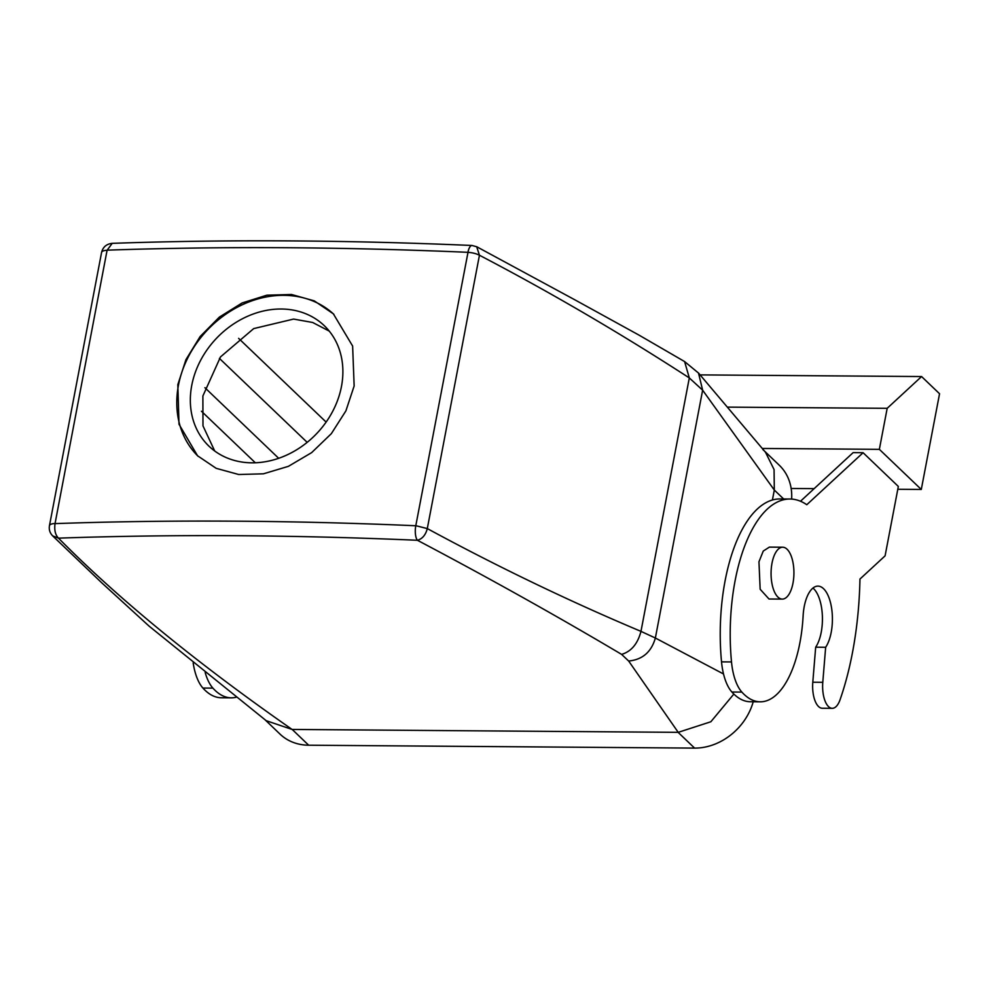<?xml version="1.0" encoding="UTF-8"?>
<svg xmlns="http://www.w3.org/2000/svg" width="989" height="989" viewBox="0 0 989 989"><rect width="100%" height="100%" fill="white"/><g stroke="black" fill="none" stroke-linecap="round" stroke-linejoin="round"><path stroke-width="1.48" d="M193.164 662.902A44.48 19.595 90.4 0 0 202.906 688.047A96.366 42.465 90.4 0 0 221.289 697.764L231.278 697.838A96.366 42.465 90.4 0 0 236.433 697.158M921.291 489.456L879.357 449.34L887.182 408.321L921.575 376.549L939.55 393.746L921.291 489.456L897.802 489.271M762.247 448.462L879.357 449.34M791.151 488.479L814.132 488.64M863.1 452.715L898.333 486.44L885.093 555.843L859.96 579.059A207.542 91.458 90.4 0 1 840.069 699.718A22.24 9.803 90.4 0 1 832.244 708.322A22.24 9.803 90.4 0 1 822.786 682.299L825.654 647.288A33.354 14.699 90.4 0 0 831.848 609.904A33.354 14.699 90.4 0 0 817.965 586.118A33.354 14.699 90.4 0 0 809.768 591.657A33.354 14.699 90.4 0 0 803.117 615.863A96.366 42.465 90.4 0 1 760.244 701.807A96.366 42.465 90.4 0 1 741.861 692.09A44.48 19.595 90.4 0 1 731.501 661.938A133.428 58.796 90.4 0 1 790.026 499.025A133.428 58.796 90.4 0 1 806.789 504.724L863.1 452.715L853.111 452.641L800.497 501.25M205.168 672.483A44.48 19.595 90.4 0 0 212.895 688.121A96.366 42.465 90.4 0 0 231.278 697.838M727.694 407.122L887.182 408.321M782.299 599.099L768.997 599L760.158 589.246L758.959 561.764L763.261 551.058L769.38 547.115L782.695 547.214A25.949 11.435 -89.6 0 1 791.534 556.968A25.949 11.435 -89.6 0 1 792.721 584.437A25.949 11.435 -89.6 0 1 782.299 599.099A25.949 11.435 -89.6 0 1 773.46 589.345A25.949 11.435 -89.6 0 1 772.273 561.863A25.949 11.435 -89.6 0 1 782.695 547.214M822.786 682.299L812.797 682.225A22.24 9.803 90.4 0 0 822.267 708.248L832.244 708.322M812.797 682.225L815.678 647.202A33.354 14.699 90.4 0 0 822.354 615.479A33.354 14.699 90.4 0 0 812.958 588.059M790.026 499.025L780.049 498.951A133.428 58.796 90.4 0 0 721.525 661.864A44.48 19.595 90.4 0 0 731.885 692.016A96.366 42.465 90.4 0 0 750.268 701.733L760.244 701.807M700.163 374.893L921.575 376.549M815.678 647.202L825.654 647.288M54.964 523.515A11.114 3.832 -169.2 0 0 49.45 525.715L101.57 252.479A11.114 3.832 -169.2 0 1 107.084 250.279L55.038 523.614A2223.705 765.56 10.8 0 1 415.788 525.752A11.114 4.08 92.5 0 0 417.432 540.278C422.377 538.844 425.666 534.938 427.297 528.583C498.073 566.944 569.305 601.201 640.971 631.365L655.361 638.016L723.528 673.979M476.686 246.718L479.442 255.236C550.453 292.361 620.412 333.256 689.308 377.922L702.635 390.185L774.313 490.05L772.409 500.026L774.313 490.05L783.647 498.975M765.573 452.393L774.066 469.552L774.313 490.05M55.038 523.614C54.172 530.092 55.322 534.938 58.487 538.152C121.424 601.918 201.237 666.104 292.101 729.449A55.594 46.087 133.7 0 0 292.2 729.449L678.108 732.342A55.594 46.087 133.7 0 0 678.219 732.342L292.101 729.449L266.202 720.684L149.055 626.099L101.682 582.756L52.652 535.865L58.487 538.152A2212.591 761.74 10.8 0 1 417.432 540.278C488.801 577.935 556.869 615.962 621.611 654.384L628.658 661.023L678.219 732.342L710.856 721.76L733.85 694.068M628.658 661.023C642.467 659.688 651.368 652.011 655.361 638.016L702.635 390.185L698.506 373.014L765.585 452.393M107.084 250.279L112.227 243.343C227.247 239.363 347.176 240.08 472.037 245.482L476.846 246.805L573.731 299.21L639.067 335.147L684.598 361.566L689.308 377.922L640.971 631.365C637.707 643.827 631.254 651.504 621.611 654.384M326.123 422.08L238.609 338.362M255.31 462.765L201.435 411.226M415.788 525.752L467.995 252.368A11.114 3.832 10.8 0 1 479.442 255.236L427.297 528.583L415.85 525.703M107.195 250.168A2223.705 765.56 10.8 0 1 467.945 252.319L467.995 252.368M354.149 385.982L352.628 346.051L333.342 313.834L314.279 300.866L291.52 294.487L266.845 295.192L242.157 302.943L219.348 317.11L200.137 336.52L185.944 359.65L177.822 384.659L179.009 424.269L197.553 455.768L216.183 468.329L238.72 474.51L263.433 473.818L288.405 466.338L311.659 452.616L331.352 433.652L345.903 410.868L354.149 385.982M467.945 252.319A11.114 4.08 -87.5 0 1 472.037 245.482M329.25 331.105L312.635 322.476L293.597 319.076L253.703 328.595L220.498 356.918L202.881 395.996L202.98 425.876L214.7 450.984M333.886 314.366A98.208 81.419 -46.3 0 0 243.047 304.414A98.208 81.419 -46.3 0 0 178.453 385.253A98.208 81.419 -46.3 0 0 198.109 456.288M341.465 386.476A83.385 69.131 -46.3 0 0 324.256 325.665A83.385 69.131 -46.3 0 0 246.978 316.554A83.385 69.131 -46.3 0 0 191.755 385.351A83.385 69.131 -46.3 0 0 208.963 446.175A83.385 69.131 -46.3 0 0 286.241 455.286A83.385 69.131 -46.3 0 0 341.465 386.476M762.84 449.501L779.307 465.263A55.594 46.087 133.7 0 1 791.633 499.086M753.21 701.757A55.594 46.087 133.7 0 1 694.587 748.104L308.667 745.212A55.594 46.087 133.7 0 1 280.023 734.11L264.953 719.695M202.906 688.047L212.895 688.121M721.525 661.864L731.501 661.938M731.885 692.016L741.861 692.09M307.171 442.343L219.41 358.389M278.675 458.29L204.896 387.688M678.108 732.342L694.587 748.104M292.2 729.449L308.667 745.212M101.57 252.479C102.93 247.015 106.478 243.974 112.227 243.343M49.45 525.715C48.807 529.634 49.883 533.022 52.689 535.89M684.598 361.566L698.642 373.162"/></g></svg>
